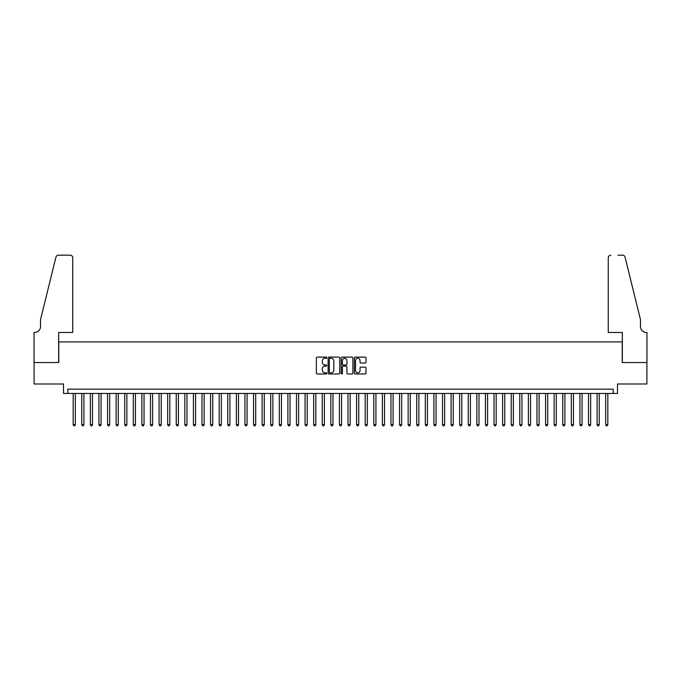 <?xml version="1.0" encoding="UTF-8"?>
<svg xmlns="http://www.w3.org/2000/svg" width="681" height="681" viewBox="0 0 681 681"><rect width="100%" height="100%" fill="white"/><g stroke="black" fill="none" stroke-linecap="round" stroke-linejoin="round"><path stroke-width="1.02" d="M326.761 357.695A0.587 0.587 0 0 0 326.165 357.108L317.21 357.108A0.843 0.843 0 0 0 316.367 357.951L316.367 373.12A0.843 0.843 0 0 0 317.21 373.971L326.165 373.971A0.587 0.587 0 0 0 326.761 373.375A0.587 0.587 0 0 0 326.165 372.788L325.007 372.788A2.698 2.698 0 0 1 322.309 370.089L322.309 368.821A2.698 2.698 0 0 1 325.007 366.123L326.165 366.123A0.587 0.587 0 0 0 326.761 365.535A0.587 0.587 0 0 0 326.165 364.948L325.007 364.948A2.698 2.698 0 0 1 322.309 362.249L322.309 360.981A2.698 2.698 0 0 1 325.007 358.283L326.165 358.283A0.587 0.587 0 0 0 326.761 357.695M365.135 363.05A0.843 0.843 0 0 0 365.978 362.207L365.978 357.951A0.843 0.843 0 0 0 365.135 357.108L355.193 357.108A0.843 0.843 0 0 0 354.35 357.951L354.35 373.12A0.843 0.843 0 0 0 355.193 373.971L365.135 373.971A0.843 0.843 0 0 0 365.978 373.12L365.978 367.978A0.843 0.843 0 0 0 365.135 367.136L360.879 367.136A0.843 0.843 0 0 0 360.036 367.978L360.036 370.532A2.256 2.256 0 0 1 357.78 372.788A2.256 2.256 0 0 1 355.525 370.532L355.525 360.538A2.256 2.256 0 0 1 357.78 358.283A2.256 2.256 0 0 1 360.036 360.538L360.036 362.207A0.843 0.843 0 0 0 360.879 363.05L365.135 363.05M613.198 393.448L617.488 393.448L617.488 383.999L646.907 383.999L646.907 362.53L622.213 362.53L622.213 341.913L58.787 341.913L58.787 362.53L34.093 362.53L34.093 383.999L63.512 383.999L63.512 393.448L613.198 393.448L613.198 389.157L67.802 389.157L67.802 393.448M339.759 357.951A0.843 0.843 0 0 0 338.917 357.108L328.974 357.108A0.843 0.843 0 0 0 328.131 357.951L328.131 373.12A0.843 0.843 0 0 0 328.974 373.971L338.917 373.971A0.843 0.843 0 0 0 339.759 373.12L339.759 357.951M342.083 357.108L352.026 357.108A0.843 0.843 0 0 1 352.869 357.951L352.869 373.12A0.843 0.843 0 0 1 352.026 373.971L347.77 373.971A0.843 0.843 0 0 1 346.927 373.12L346.927 366.974A0.843 0.843 0 0 0 346.084 366.123L343.258 366.123A0.843 0.843 0 0 0 342.415 366.974L342.415 373.375A0.587 0.587 0 0 1 341.828 373.971A0.587 0.587 0 0 1 341.241 373.375L341.241 357.951A0.843 0.843 0 0 1 342.083 357.108M329.902 358.283A0.587 0.587 0 0 0 329.306 358.878L329.306 372.201A0.587 0.587 0 0 0 329.902 372.788L331.119 372.788A2.698 2.698 0 0 0 333.818 370.089L333.818 360.981A2.698 2.698 0 0 0 331.119 358.283L329.902 358.283M346.927 360.581A2.256 2.256 0 0 0 344.671 358.325A2.256 2.256 0 0 0 342.415 360.581L342.415 364.105A0.843 0.843 0 0 0 343.258 364.948L346.084 364.948A0.843 0.843 0 0 0 346.927 364.105L346.927 360.581M73.173 393.448L73.173 424.714L75.319 424.714L75.319 393.448M75.319 424.714L74.672 425.829L73.82 425.829L73.173 424.714M72.739 332.473L72.739 257.75A2.579 2.579 0 0 0 70.169 255.171L58.438 255.171A2.579 2.579 0 0 0 55.944 257.129L40.537 319.585L40.537 326.454A6.01 6.01 0 0 1 34.518 332.473L34.05 332.473L34.05 362.53L58.66 362.53L58.66 332.473L72.739 332.473L72.739 257.75C72.578 256.192 71.718 255.332 70.169 255.171L63.035 255.171M55.944 257.129C56.6 255.715 56.6 255.715 55.944 257.129C56.6 255.715 56.6 255.715 55.944 257.129M40.537 326.454A6.01 6.01 0 0 1 34.518 332.473M608.261 332.473L608.261 257.75L608.261 332.473L622.34 332.473L622.34 362.53L646.95 362.53L646.95 332.473L646.482 332.473A6.01 6.01 0 0 1 640.463 326.454A6.01 6.01 0 0 0 646.482 332.473M635.739 300.432L625.056 257.129L640.463 319.585L640.463 326.454M617.965 255.171L622.562 255.171A2.579 2.579 0 0 1 625.056 257.129C624.4 255.715 624.4 255.715 625.056 257.129C624.4 255.715 624.4 255.715 625.056 257.129M610.831 255.171A2.579 2.579 0 0 0 608.261 257.75C608.422 256.192 609.282 255.332 610.831 255.171M81.763 393.448L81.763 424.714L83.908 424.714L83.908 393.448M83.908 424.714L83.261 425.829L82.401 425.829L81.763 424.714M90.352 393.448L90.352 424.714L92.497 424.714L92.497 393.448M92.497 424.714L91.85 425.829L90.99 425.829L90.352 424.714M98.941 393.448L98.941 424.714L101.086 424.714L101.086 393.448M101.086 424.714L100.439 425.829L99.579 425.829L98.941 424.714M107.53 393.448L107.53 424.714L109.675 424.714L109.675 393.448M109.675 424.714L109.028 425.829L108.168 425.829L107.53 424.714M116.119 393.448L116.119 424.714L118.264 424.714L118.264 393.448M118.264 424.714L117.617 425.829L116.757 425.829L116.119 424.714M124.708 393.448L124.708 424.714L126.853 424.714L126.853 393.448M126.853 424.714L126.206 425.829L125.347 425.829L124.708 424.714M133.297 393.448L133.297 424.714L135.442 424.714L135.442 393.448M135.442 424.714L134.795 425.829L133.936 425.829L133.297 424.714M141.886 393.448L141.886 424.714L144.031 424.714L144.031 393.448M144.031 424.714L143.385 425.829L142.525 425.829L141.886 424.714M150.475 393.448L150.475 424.714L152.621 424.714L152.621 393.448M152.621 424.714L151.974 425.829L151.114 425.829L150.475 424.714M159.065 393.448L159.065 424.714L161.21 424.714L161.21 393.448M161.21 424.714L160.563 425.829L159.703 425.829L159.065 424.714M167.654 393.448L167.654 424.714L169.799 424.714L169.799 393.448M169.799 424.714L169.152 425.829L168.292 425.829L167.654 424.714M176.234 393.448L176.234 424.714L178.388 424.714L178.388 393.448M178.388 424.714L177.741 425.829L176.881 425.829L176.234 424.714M184.823 393.448L184.823 424.714L186.977 424.714L186.977 393.448M186.977 424.714L186.33 425.829L185.47 425.829L184.823 424.714M193.413 393.448L193.413 424.714L195.566 424.714L195.566 393.448M195.566 424.714L194.919 425.829L194.059 425.829L193.413 424.714M202.002 393.448L202.002 424.714L204.155 424.714L204.155 393.448M204.155 424.714L203.508 425.829L202.649 425.829L202.002 424.714M210.591 393.448L210.591 424.714L212.744 424.714L212.744 393.448M212.744 424.714L212.097 425.829L211.238 425.829L210.591 424.714M219.18 393.448L219.18 424.714L221.334 424.714L221.334 393.448M221.334 424.714L220.687 425.829L219.827 425.829L219.18 424.714M227.769 393.448L227.769 424.714L229.923 424.714L229.923 393.448M229.923 424.714L229.276 425.829L228.416 425.829L227.769 424.714M236.358 393.448L236.358 424.714L238.503 424.714L238.503 393.448M238.503 424.714L237.865 425.829L237.005 425.829L236.358 424.714M244.947 393.448L244.947 424.714L247.092 424.714L247.092 393.448M247.092 424.714L246.454 425.829L245.594 425.829L244.947 424.714M253.536 393.448L253.536 424.714L255.681 424.714L255.681 393.448M255.681 424.714L255.043 425.829L254.183 425.829L253.536 424.714M262.125 393.448L262.125 424.714L264.271 424.714L264.271 393.448M264.271 424.714L263.632 425.829L262.772 425.829L262.125 424.714M270.715 393.448L270.715 424.714L272.86 424.714L272.86 393.448M272.86 424.714L272.221 425.829L271.361 425.829L270.715 424.714M279.304 393.448L279.304 424.714L281.449 424.714L281.449 393.448M281.449 424.714L280.81 425.829L279.951 425.829L279.304 424.714M287.893 393.448L287.893 424.714L290.038 424.714L290.038 393.448M290.038 424.714L289.399 425.829L288.54 425.829L287.893 424.714M296.482 393.448L296.482 424.714L298.627 424.714L298.627 393.448M298.627 424.714L297.989 425.829L297.129 425.829L296.482 424.714M305.071 393.448L305.071 424.714L307.216 424.714L307.216 393.448M307.216 424.714L306.578 425.829L305.718 425.829L305.071 424.714M313.66 393.448L313.66 424.714L315.805 424.714L315.805 393.448M315.805 424.714L315.167 425.829L314.307 425.829L313.66 424.714M322.249 393.448L322.249 424.714L324.394 424.714L324.394 393.448M324.394 424.714L323.756 425.829L322.896 425.829L322.249 424.714M330.838 393.448L330.838 424.714L332.983 424.714L332.983 393.448M332.983 424.714L332.337 425.829L331.485 425.829L330.838 424.714M339.427 393.448L339.427 424.714L341.573 424.714L341.573 393.448M341.573 424.714L340.926 425.829L340.074 425.829L339.427 424.714M348.017 393.448L348.017 424.714L350.162 424.714L350.162 393.448M350.162 424.714L349.515 425.829L348.663 425.829L348.017 424.714M356.606 393.448L356.606 424.714L358.751 424.714L358.751 393.448M358.751 424.714L358.104 425.829L357.244 425.829L356.606 424.714M365.195 393.448L365.195 424.714L367.34 424.714L367.34 393.448M367.34 424.714L366.693 425.829L365.833 425.829L365.195 424.714M373.784 393.448L373.784 424.714L375.929 424.714L375.929 393.448M375.929 424.714L375.282 425.829L374.422 425.829L373.784 424.714M382.373 393.448L382.373 424.714L384.518 424.714L384.518 393.448M384.518 424.714L383.871 425.829L383.011 425.829L382.373 424.714M390.962 393.448L390.962 424.714L393.107 424.714L393.107 393.448M393.107 424.714L392.46 425.829L391.601 425.829L390.962 424.714M399.551 393.448L399.551 424.714L401.696 424.714L401.696 393.448M401.696 424.714L401.049 425.829L400.19 425.829L399.551 424.714M408.14 393.448L408.14 424.714L410.285 424.714L410.285 393.448M410.285 424.714L409.639 425.829L408.779 425.829L408.14 424.714M416.729 393.448L416.729 424.714L418.875 424.714L418.875 393.448M418.875 424.714L418.228 425.829L417.368 425.829L416.729 424.714M425.319 393.448L425.319 424.714L427.464 424.714L427.464 393.448M427.464 424.714L426.817 425.829L425.957 425.829L425.319 424.714M433.908 393.448L433.908 424.714L436.053 424.714L436.053 393.448M436.053 424.714L435.406 425.829L434.546 425.829L433.908 424.714M442.497 393.448L442.497 424.714L444.642 424.714L444.642 393.448M444.642 424.714L443.995 425.829L443.135 425.829L442.497 424.714M451.077 393.448L451.077 424.714L453.231 424.714L453.231 393.448M453.231 424.714L452.584 425.829L451.724 425.829L451.077 424.714M459.666 393.448L459.666 424.714L461.82 424.714L461.82 393.448M461.82 424.714L461.173 425.829L460.313 425.829L459.666 424.714M468.256 393.448L468.256 424.714L470.409 424.714L470.409 393.448M470.409 424.714L469.762 425.829L468.903 425.829L468.256 424.714M476.845 393.448L476.845 424.714L478.998 424.714L478.998 393.448M478.998 424.714L478.351 425.829L477.492 425.829L476.845 424.714M485.434 393.448L485.434 424.714L487.587 424.714L487.587 393.448M487.587 424.714L486.941 425.829L486.081 425.829L485.434 424.714M494.023 393.448L494.023 424.714L496.177 424.714L496.177 393.448M496.177 424.714L495.53 425.829L494.67 425.829L494.023 424.714M502.612 393.448L502.612 424.714L504.766 424.714L504.766 393.448M504.766 424.714L504.119 425.829L503.259 425.829L502.612 424.714M511.201 393.448L511.201 424.714L513.346 424.714L513.346 393.448M513.346 424.714L512.708 425.829L511.848 425.829L511.201 424.714M519.79 393.448L519.79 424.714L521.935 424.714L521.935 393.448M521.935 424.714L521.297 425.829L520.437 425.829L519.79 424.714M528.379 393.448L528.379 424.714L530.525 424.714L530.525 393.448M530.525 424.714L529.886 425.829L529.026 425.829L528.379 424.714M536.968 393.448L536.968 424.714L539.114 424.714L539.114 393.448M539.114 424.714L538.475 425.829L537.615 425.829L536.968 424.714M545.558 393.448L545.558 424.714L547.703 424.714L547.703 393.448M547.703 424.714L547.064 425.829L546.205 425.829L545.558 424.714M554.147 393.448L554.147 424.714L556.292 424.714L556.292 393.448M556.292 424.714L555.653 425.829L554.794 425.829L554.147 424.714M562.736 393.448L562.736 424.714L564.881 424.714L564.881 393.448M564.881 424.714L564.243 425.829L563.383 425.829L562.736 424.714M571.325 393.448L571.325 424.714L573.47 424.714L573.47 393.448M573.47 424.714L572.832 425.829L571.972 425.829L571.325 424.714M579.914 393.448L579.914 424.714L582.059 424.714L582.059 393.448M582.059 424.714L581.421 425.829L580.561 425.829L579.914 424.714M588.503 393.448L588.503 424.714L590.648 424.714L590.648 393.448M590.648 424.714L590.01 425.829L589.15 425.829L588.503 424.714M597.092 393.448L597.092 424.714L599.237 424.714L599.237 393.448M599.237 424.714L598.599 425.829L597.739 425.829L597.092 424.714M605.681 393.448L605.681 424.714L607.827 424.714L607.827 393.448M607.827 424.714L607.18 425.829L606.328 425.829L605.681 424.714"/></g></svg>
